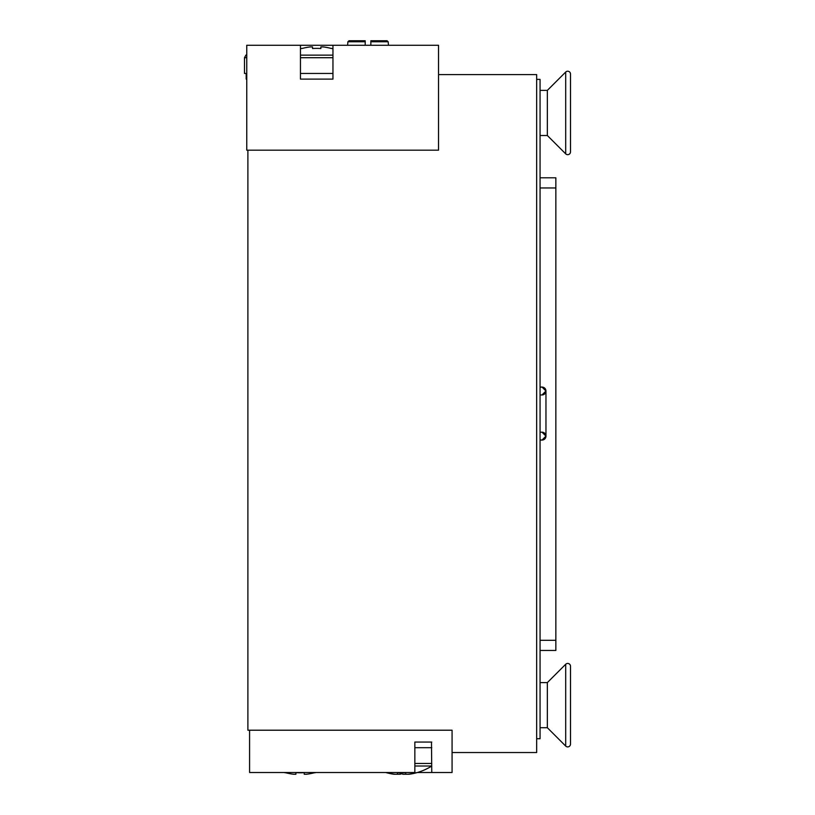 <?xml version="1.0" encoding="UTF-8"?>
<svg xmlns="http://www.w3.org/2000/svg" width="815" height="815" viewBox="0 0 815 815"><rect width="100%" height="100%" fill="white"/><g stroke="black" fill="none" stroke-linecap="round" stroke-linejoin="round"><path stroke-width="1.22" d="M438.531 74.593L438.531 150.174L247.892 150.174L247.892 730.209L452.07 730.209L452.07 752.54L536.667 752.54L536.667 74.593L438.531 74.593L438.531 45.263L246.762 45.263L246.762 150.174L247.892 150.174M540.06 650.452L555.85 650.452L555.85 177.802L540.06 177.802M540.06 187.959L555.85 187.959M540.06 640.305L555.85 640.305M431.481 742.058L431.767 772.508L452.07 772.508L452.07 752.54M452.07 730.209L249.584 730.209L249.584 772.508L414.845 772.508L414.845 742.058L431.767 742.058M417.382 772.508L431.767 772.508M414.845 742.058L422.73 742.058M414.845 766.019L431.756 766.019A56.398 56.398 0 0 1 416.394 772.793L416.322 772.651A56.245 56.245 0 0 1 407.958 774.25L409.069 774.25A56.245 51.956 -90 0 0 412.482 773.7A56.245 51.956 -90 0 0 416.384 772.763M397.414 772.651A55.308 49.501 0 0 0 405.758 772.651A55.308 49.501 -0 0 1 397.414 772.651L397.414 774.25L400.175 774.25A56.245 21.547 90 0 0 401.591 773.7M397.414 774.25L394.103 774.25A56.245 51.956 90 0 1 390.691 773.7A56.398 56.398 0 0 1 385.801 772.508A56.398 56.398 0 0 0 386.779 772.793L386.779 772.793M397.414 772.763A55.308 45.722 -37.5 0 0 398.647 772.722M407.958 774.25L403.007 774.25A56.245 21.547 -90 0 1 399.971 772.763M400.134 772.875L400.175 774.25M314.804 772.651L314.875 772.793A56.398 56.398 0 0 0 315.853 772.508A56.398 56.398 0 0 1 314.875 772.793L314.804 772.651A56.245 56.245 0 0 1 306.44 774.25L304.24 774.25L304.24 772.651A55.308 49.501 -0 0 1 295.896 772.651L295.896 774.25L293.695 774.25A56.245 56.245 0 0 1 285.332 772.651L285.332 772.651M284.272 772.508A56.398 56.398 0 0 0 285.26 772.793A56.398 56.398 0 0 1 284.272 772.508M295.896 772.651A55.308 49.501 0 0 0 304.24 772.651M395.214 774.25A56.245 56.245 0 0 1 386.85 772.651M405.758 774.25L405.758 772.651M416.322 772.651L416.394 772.793A56.398 56.398 0 0 1 412.482 773.7M431.767 747.691L414.845 747.691M547.344 682.603L547.344 727.724L565.702 746.082A2.822 2.822 0 0 0 570.51 744.085L570.51 666.252A2.822 2.822 0 0 0 565.702 664.256L547.344 682.603L540.06 682.603M547.344 727.724L540.06 727.724M570.51 691.568L570.51 688.777M570.51 686.536L570.51 683.734M547.344 90.383L547.344 135.504L565.702 153.852A2.822 2.822 0 0 0 570.51 151.865L570.51 74.022A2.822 2.822 0 0 0 565.702 72.036L547.344 90.383L540.06 90.383M547.344 135.504L540.06 135.504M570.51 99.349L570.51 96.557M570.51 94.306L570.51 91.514M300.45 79.106L332.958 79.106L300.45 79.106L300.45 45.263M332.958 79.106L332.958 45.263M246.762 79.106L246.181 79.106L246.181 73.462M300.45 55.135L332.958 55.135M300.45 73.462L332.958 73.462M300.45 48.788A56.398 56.398 0 0 1 301.896 48.37L301.968 48.513A56.245 56.245 0 0 1 310.332 46.903L312.532 46.903L312.532 48.513A55.308 49.501 180 0 1 320.876 48.513L320.876 46.903L323.076 46.903A56.245 56.245 0 0 1 331.44 48.513L331.44 48.513M332.958 48.788A56.398 56.398 0 0 0 331.511 48.37M320.876 48.513A55.308 49.501 180 0 0 312.532 48.513M246.762 54.605A56.398 56.398 0 0 0 245.906 55.135L246.762 55.135M246.762 57.712L244.49 57.712L244.49 73.462L246.762 73.462M370.845 40.75L387.044 40.75L370.845 40.75L387.044 40.75L370.845 40.75L370.845 45.263M365.212 40.75L349.014 40.75L365.212 40.75L365.212 45.263M542.016 440.08A3.953 3.953 0 0 0 545.958 436.127A3.953 3.953 0 0 0 542.016 432.184L545.958 436.127L542.016 440.08A3.953 3.953 0 0 1 540.06 439.56A3.953 3.953 0 0 0 542.016 440.08L540.06 440.08M540.06 387.573A3.953 3.953 0 0 1 545.958 391.006A3.953 3.953 0 0 1 542.016 394.959L545.958 391.006L542.016 387.054L540.06 387.054M536.667 738.726L540.06 738.726L540.06 79.381L536.667 79.381M431.767 763.451L414.845 763.451M565.702 746.082L565.702 664.256M565.702 153.852L565.702 72.036M300.45 57.712L332.958 57.712M388.48 45.263L388.174 41.779L370.845 41.779M365.212 41.779L347.893 41.779L347.587 45.263M244.49 57.712L245.906 55.135M388.174 41.779L387.044 40.75M347.893 41.779L349.014 40.75M545.958 436.127L545.958 391.006M542.016 394.959L540.06 394.959M540.06 432.184L542.016 432.184"/></g></svg>
